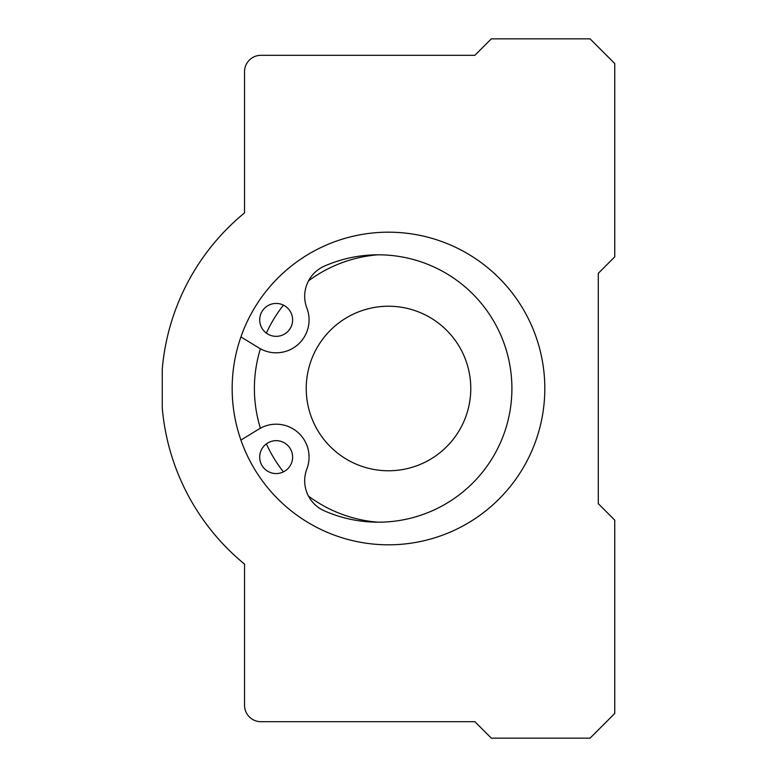 <?xml version="1.0" encoding="UTF-8"?>
<svg xmlns="http://www.w3.org/2000/svg" width="777" height="777" viewBox="0 0 777 777"><rect width="100%" height="100%" fill="white"/><g stroke="black" fill="none" stroke-linecap="round" stroke-linejoin="round"><path stroke-width="1.17" d="M260.985 55.303L474.883 55.303L491.336 38.85L590.064 38.85L614.743 63.529L614.743 256.866L598.29 273.319L598.29 503.681L614.743 520.134L614.743 713.471L590.064 738.15L491.336 738.15L474.883 721.697L260.985 721.697A16.453 16.453 0 0 1 244.522 705.244L244.522 564.092A227.069 227.069 0 0 1 162.257 407.808L162.257 369.192A227.069 227.069 0 0 1 244.522 212.908L244.522 71.756A16.453 16.453 0 0 1 260.985 55.303M388.5 544.813A156.313 156.313 0 0 1 353.758 236.091A156.313 156.313 0 0 1 543.832 371.017A156.313 156.313 0 0 1 388.5 544.813M240.938 336.936L259.013 347.979A32.906 32.906 0 0 0 306.876 308.08A32.906 32.906 0 0 1 324.33 266.152A133.693 133.693 0 0 1 511.907 388.5A133.693 133.693 0 0 1 324.33 510.848A32.906 32.906 0 0 1 306.876 468.919A32.906 32.906 0 0 0 259.013 429.021L240.938 440.064M276.165 440.656A16.453 16.453 0 0 0 266.569 470.483A16.453 16.453 0 0 0 291.822 462.15A16.453 16.453 0 0 0 276.165 440.656M276.165 303.438A16.453 16.453 0 0 0 266.375 333.119A16.453 16.453 0 0 0 291.783 325.048A16.453 16.453 0 0 0 276.165 303.438M266.375 333.119A134.1 134.1 0 0 1 283.459 305.138M260.412 428.214A134.1 134.1 0 0 1 260.412 348.786M308.508 280.866A134.1 134.1 0 0 1 378.001 254.807M283.459 471.862A134.1 134.1 0 0 1 266.375 443.881M378.001 522.193A134.1 134.1 0 0 1 308.508 496.134M470.775 388.5A82.275 82.275 0 0 1 347.368 459.751A82.275 82.275 0 0 1 347.368 317.249A82.275 82.275 0 0 1 470.775 388.5"/></g></svg>
